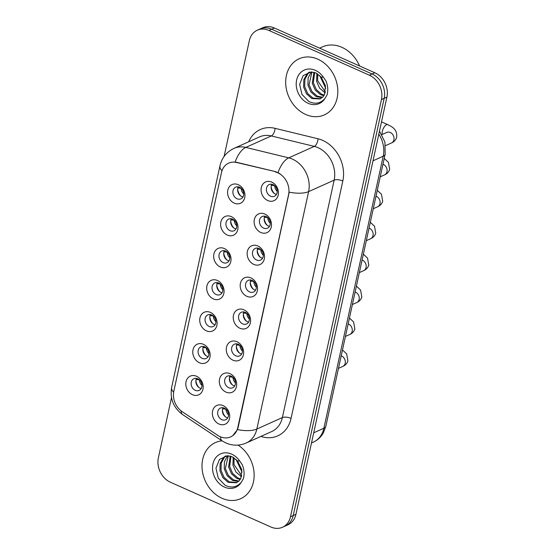 <?xml version="1.0" encoding="UTF-8"?>
<svg xmlns="http://www.w3.org/2000/svg" width="555" height="555" viewBox="0 0 555 555"><rect width="100%" height="100%" fill="white"/><g stroke="black" fill="none" stroke-linecap="round" stroke-linejoin="round"><path stroke-width="0.83" d="M227.293 235.063A10.254 8.339 65.8 0 1 220.841 222.076A10.254 8.339 65.8 0 1 231.31 216.623A10.254 8.339 65.8 0 1 237.755 229.61A10.254 8.339 65.8 0 1 227.293 235.063M232.6 219.163A6.41 5.21 -114.2 0 0 228.715 219.079A6.41 5.21 -114.2 0 0 225.961 224.81A6.41 5.21 -114.2 0 0 230.089 230.693A6.41 5.21 -114.2 0 0 233.967 230.776A6.41 5.21 -114.2 0 0 236.728 225.046A6.41 5.21 -114.2 0 0 232.6 219.163M220.328 266.99A10.254 8.339 65.8 0 1 213.883 254.003A10.254 8.339 65.8 0 1 224.352 248.55A10.254 8.339 65.8 0 1 230.797 261.537A10.254 8.339 65.8 0 1 220.328 266.99M225.635 251.089A6.41 5.21 -114.2 0 0 221.757 251.006A6.41 5.21 -114.2 0 0 219.003 256.736A6.41 5.21 -114.2 0 0 223.124 262.612A6.41 5.21 -114.2 0 0 227.009 262.702A6.41 5.21 -114.2 0 0 229.763 256.972A6.41 5.21 -114.2 0 0 225.635 251.089M213.37 298.916A10.254 8.339 65.8 0 1 206.925 285.929A10.254 8.339 65.8 0 1 217.387 280.476A10.254 8.339 65.8 0 1 223.831 293.463A10.254 8.339 65.8 0 1 213.37 298.916M218.677 283.015A6.41 5.21 -114.2 0 0 214.792 282.932A6.41 5.21 -114.2 0 0 212.038 288.662A6.41 5.21 -114.2 0 0 216.166 294.538A6.41 5.21 -114.2 0 0 220.051 294.629A6.41 5.21 -114.2 0 0 222.805 288.898A6.41 5.21 -114.2 0 0 218.677 283.015M206.404 330.842A10.254 8.339 65.8 0 1 199.96 317.855A10.254 8.339 65.8 0 1 210.428 312.403A10.254 8.339 65.8 0 1 216.873 325.39A10.254 8.339 65.8 0 1 206.404 330.842M211.719 314.942A6.41 5.21 -114.2 0 0 207.834 314.858A6.41 5.21 -114.2 0 0 205.079 320.589A6.41 5.21 -114.2 0 0 209.207 326.465A6.41 5.21 -114.2 0 0 213.085 326.548A6.41 5.21 -114.2 0 0 215.839 320.818A6.41 5.21 -114.2 0 0 211.719 314.942M199.446 362.769A10.254 8.339 65.8 0 1 193.001 349.782A10.254 8.339 65.8 0 1 203.47 344.329A10.254 8.339 65.8 0 1 209.915 357.316A10.254 8.339 65.8 0 1 199.446 362.769M204.753 346.868A6.41 5.21 -114.2 0 0 200.875 346.785A6.41 5.21 -114.2 0 0 198.114 352.515A6.41 5.21 -114.2 0 0 202.242 358.391A6.41 5.21 -114.2 0 0 206.127 358.475A6.41 5.21 -114.2 0 0 208.881 352.744A6.41 5.21 -114.2 0 0 204.753 346.868M192.488 394.695A10.254 8.339 65.8 0 1 186.043 381.701A10.254 8.339 65.8 0 1 196.505 376.248A10.254 8.339 65.8 0 1 202.95 389.242A10.254 8.339 65.8 0 1 192.488 394.695M197.795 378.794A6.41 5.21 -114.2 0 0 193.91 378.704A6.41 5.21 -114.2 0 0 191.156 384.435A6.41 5.21 -114.2 0 0 195.284 390.318A6.41 5.21 -114.2 0 0 199.169 390.401A6.41 5.21 -114.2 0 0 201.923 384.671A6.41 5.21 -114.2 0 0 197.795 378.794M234.252 203.137A10.254 8.339 65.8 0 1 227.807 190.15A10.254 8.339 65.8 0 1 238.268 184.697A10.254 8.339 65.8 0 1 244.72 197.691A10.254 8.339 65.8 0 1 234.252 203.137M239.559 187.236A6.41 5.21 -114.2 0 0 235.674 187.153A6.41 5.21 -114.2 0 0 232.92 192.883A6.41 5.21 -114.2 0 0 237.047 198.766A6.41 5.21 -114.2 0 0 240.932 198.85A6.41 5.21 -114.2 0 0 243.687 193.119A6.41 5.21 -114.2 0 0 239.559 187.236M260.788 232.483A10.254 8.339 65.8 0 1 254.343 219.489A10.254 8.339 65.8 0 1 264.811 214.043A10.254 8.339 65.8 0 1 271.256 227.03A10.254 8.339 65.8 0 1 260.788 232.483M266.095 216.582A6.41 5.21 -114.2 0 0 262.217 216.492A6.41 5.21 -114.2 0 0 259.462 222.222A6.41 5.21 -114.2 0 0 263.583 228.105A6.41 5.21 -114.2 0 0 267.468 228.188A6.41 5.21 -114.2 0 0 270.223 222.458A6.41 5.21 -114.2 0 0 266.095 216.582M253.829 264.409A10.254 8.339 65.8 0 1 247.384 251.415A10.254 8.339 65.8 0 1 257.846 245.962A10.254 8.339 65.8 0 1 264.291 258.956A10.254 8.339 65.8 0 1 253.829 264.409M259.136 248.508A6.41 5.21 -114.2 0 0 255.251 248.418A6.41 5.21 -114.2 0 0 252.497 254.148A6.41 5.21 -114.2 0 0 256.625 260.031A6.41 5.21 -114.2 0 0 260.51 260.115A6.41 5.21 -114.2 0 0 263.264 254.384A6.41 5.21 -114.2 0 0 259.136 248.508M246.864 296.328A10.254 8.339 65.8 0 1 240.419 283.341A10.254 8.339 65.8 0 1 250.888 277.888A10.254 8.339 65.8 0 1 257.333 290.882A10.254 8.339 65.8 0 1 246.864 296.328M252.178 280.428A6.41 5.21 -114.2 0 0 248.293 280.344A6.41 5.21 -114.2 0 0 245.539 286.075A6.41 5.21 -114.2 0 0 249.667 291.958A6.41 5.21 -114.2 0 0 253.545 292.041A6.41 5.21 -114.2 0 0 256.299 286.311A6.41 5.21 -114.2 0 0 252.178 280.428M239.906 328.255A10.254 8.339 65.8 0 1 233.461 315.268A10.254 8.339 65.8 0 1 243.929 309.815A10.254 8.339 65.8 0 1 250.374 322.802A10.254 8.339 65.8 0 1 239.906 328.255M245.213 312.354A6.41 5.21 -114.2 0 0 241.335 312.271A6.41 5.21 -114.2 0 0 238.574 318.001A6.41 5.21 -114.2 0 0 242.701 323.884A6.41 5.21 -114.2 0 0 246.587 323.967A6.41 5.21 -114.2 0 0 249.341 318.237A6.41 5.21 -114.2 0 0 245.213 312.354M232.947 360.181A10.254 8.339 65.8 0 1 226.502 347.194A10.254 8.339 65.8 0 1 236.964 341.741A10.254 8.339 65.8 0 1 243.409 354.728A10.254 8.339 65.8 0 1 232.947 360.181M238.255 344.28A6.41 5.21 -114.2 0 0 234.37 344.197A6.41 5.21 -114.2 0 0 231.615 349.927A6.41 5.21 -114.2 0 0 235.743 355.804A6.41 5.21 -114.2 0 0 239.628 355.894A6.41 5.21 -114.2 0 0 242.382 350.163A6.41 5.21 -114.2 0 0 238.255 344.28M225.982 392.108A10.254 8.339 65.8 0 1 219.537 379.12A10.254 8.339 65.8 0 1 230.006 373.668A10.254 8.339 65.8 0 1 236.451 386.655A10.254 8.339 65.8 0 1 225.982 392.108M231.296 376.207A6.41 5.21 -114.2 0 0 227.411 376.123A6.41 5.21 -114.2 0 0 224.657 381.854A6.41 5.21 -114.2 0 0 228.778 387.73A6.41 5.21 -114.2 0 0 232.663 387.813A6.41 5.21 -114.2 0 0 235.417 382.09A6.41 5.21 -114.2 0 0 231.296 376.207M219.024 424.034A10.254 8.339 65.8 0 1 212.579 411.047A10.254 8.339 65.8 0 1 223.048 405.594A10.254 8.339 65.8 0 1 229.493 418.581A10.254 8.339 65.8 0 1 219.024 424.034M224.331 408.133A6.41 5.21 -114.2 0 0 220.446 408.05A6.41 5.21 -114.2 0 0 217.692 413.78A6.41 5.21 -114.2 0 0 221.82 419.656A6.41 5.21 -114.2 0 0 225.705 419.74A6.41 5.21 -114.2 0 0 228.459 414.009A6.41 5.21 -114.2 0 0 224.331 408.133M267.753 200.556A10.254 8.339 65.8 0 1 261.301 187.569A10.254 8.339 65.8 0 1 271.77 182.116A10.254 8.339 65.8 0 1 278.215 195.103A10.254 8.339 65.8 0 1 267.753 200.556M273.06 184.655A6.41 5.21 -114.2 0 0 269.175 184.572A6.41 5.21 -114.2 0 0 266.421 190.303A6.41 5.21 -114.2 0 0 270.549 196.179A6.41 5.21 -114.2 0 0 274.427 196.262A6.41 5.21 -114.2 0 0 277.188 190.531A6.41 5.21 -114.2 0 0 273.06 184.655M236 228.917A6.41 5.21 65.8 0 1 234.855 228.549A6.41 5.21 65.8 0 1 231.449 218.795M229.042 260.843A6.41 5.21 65.8 0 1 227.89 260.475A6.41 5.21 65.8 0 1 224.491 250.721M222.076 292.769A6.41 5.21 65.8 0 1 220.932 292.402A6.41 5.21 65.8 0 1 217.532 282.648M215.118 324.696A6.41 5.21 65.8 0 1 213.966 324.328A6.41 5.21 65.8 0 1 210.567 314.574M208.153 356.615A6.41 5.21 65.8 0 1 207.008 356.248A6.41 5.21 65.8 0 1 203.609 346.5M201.194 388.542A6.41 5.21 65.8 0 1 200.05 388.174A6.41 5.21 65.8 0 1 196.65 378.427M242.958 196.99A6.41 5.21 65.8 0 1 241.814 196.623A6.41 5.21 65.8 0 1 238.414 186.869M269.501 226.329A6.41 5.21 65.8 0 1 268.349 225.961A6.41 5.21 65.8 0 1 264.95 216.214M262.536 258.255A6.41 5.21 65.8 0 1 261.391 257.888A6.41 5.21 65.8 0 1 257.992 248.134M255.577 290.182A6.41 5.21 65.8 0 1 254.426 289.814A6.41 5.21 65.8 0 1 251.026 280.06M248.612 322.108A6.41 5.21 65.8 0 1 247.468 321.74A6.41 5.21 65.8 0 1 244.068 311.986M241.654 354.034A6.41 5.21 65.8 0 1 240.509 353.667A6.41 5.21 65.8 0 1 237.11 343.913M234.696 385.961A6.41 5.21 65.8 0 1 233.544 385.593A6.41 5.21 65.8 0 1 230.145 375.839M227.73 417.887A6.41 5.21 65.8 0 1 226.586 417.513A6.41 5.21 65.8 0 1 223.186 407.765M276.459 194.41A6.41 5.21 65.8 0 1 275.315 194.035A6.41 5.21 65.8 0 1 271.908 184.288M275.169 171.877A17.309 14.076 65.8 0 1 277.701 172.744A17.309 14.076 65.8 0 1 288.572 194.659L237.811 427.475A17.309 14.076 65.8 0 1 230.637 436.903A17.309 14.076 65.8 0 1 217.726 435.335L182.283 411.734A17.309 14.076 65.8 0 1 173.833 391.157L221.494 172.57A17.309 14.076 65.8 0 1 228.667 163.142A17.309 14.076 65.8 0 1 236.624 162.504L275.662 171.655L280.053 173.736M317.786 59.163A30.768 25.017 -114.2 0 0 299.145 58.761A30.768 25.017 -114.2 0 0 285.922 86.261A30.768 25.017 -114.2 0 0 305.722 114.49A30.768 25.017 -114.2 0 0 324.363 114.892A30.768 25.017 -114.2 0 0 337.586 87.392A30.768 25.017 -114.2 0 0 317.786 59.163A30.768 25.017 -114.2 0 0 299.145 58.761A30.768 25.017 -114.2 0 0 285.922 86.261A30.768 25.017 -114.2 0 0 305.722 114.49A30.768 25.017 -114.2 0 0 324.363 114.892A30.768 25.017 -114.2 0 0 337.586 87.392A30.768 25.017 -114.2 0 0 317.786 59.163M222.049 440.83A30.768 25.017 -114.2 0 0 215.458 442.557A30.768 25.017 -114.2 0 0 202.235 470.057A30.768 25.017 -114.2 0 0 222.042 498.286A30.768 25.017 -114.2 0 0 240.683 498.688A30.768 25.017 -114.2 0 0 254.107 473.554A30.768 25.017 -114.2 0 0 238.04 445.096A30.768 25.017 -114.2 0 1 254.107 473.554A30.768 25.017 -114.2 0 1 240.683 498.688L240.683 498.688A30.768 25.017 -114.2 0 1 222.042 498.286A30.768 25.017 -114.2 0 1 202.235 470.057A30.768 25.017 -114.2 0 1 215.458 442.557A30.768 25.017 -114.2 0 1 222.049 440.83M221.993 170.767A22.436 8.79 12.3 0 1 219.96 165.792C221.854 157.8 226.537 151.994 234.016 148.365A25.641 20.847 65.8 0 1 245.803 147.415L288.753 157.863A25.641 20.847 65.8 0 1 292.499 159.146A25.641 20.847 65.8 0 1 308.615 191.621A22.436 8.79 -167.7 0 1 289.197 192.162L238.15 427.322L237.429 429.584L232.732 435.696M257.312 30.199L262.758 27.75A19.231 15.637 -114.2 0 1 274.406 28.007L374.819 72.754A19.231 15.637 -114.2 0 1 386.904 97.104L295.933 514.325A19.231 15.637 -114.2 0 1 287.962 524.801L285.242 526.029A19.231 15.637 -114.2 0 0 293.213 515.553L384.185 98.332A19.231 15.637 -114.2 0 0 372.1 73.975L271.686 29.228A19.231 15.637 -114.2 0 0 260.031 28.971A19.231 15.637 -114.2 0 1 271.686 29.228L372.1 73.975A19.231 15.637 -114.2 0 1 384.185 98.332L293.213 515.553A19.231 15.637 -114.2 0 1 285.242 526.029L282.516 527.25A19.231 15.637 -114.2 0 0 290.487 516.774L381.458 99.553A19.231 15.637 -114.2 0 0 369.373 75.203L268.96 30.449A19.231 15.637 -114.2 0 0 257.312 30.199A19.231 15.637 -114.2 0 0 249.334 40.675L224.081 156.496M237.429 429.584A22.436 8.79 12.3 0 0 256.847 429.043L308.615 191.621L334.145 180.146A25.641 20.847 -114.2 0 0 318.029 147.679A25.641 20.847 -114.2 0 0 314.283 146.388L271.333 135.947L245.803 147.415A22.436 11.038 103.7 0 0 235.167 161.977L275.662 171.655M171.509 397.637L158.369 457.896A19.231 15.637 -114.2 0 0 170.454 482.246L270.868 526.993A19.231 15.637 -114.2 0 0 282.516 527.25M272.214 184.357L271.763 184.558M271.18 186.522A9.615 7.819 -114.2 0 0 274.302 193.466M274.683 185.675L271.145 185.321M274.683 185.71A7.048 5.73 -114.2 0 0 277.236 191.385M238.719 186.945L238.261 187.146M237.686 189.109A9.615 7.819 -114.2 0 0 240.801 196.054M241.182 188.263L237.651 187.902M241.182 188.298A7.048 5.73 -114.2 0 0 243.735 193.972M265.255 216.283L264.797 216.485M264.222 218.448A9.615 7.819 -114.2 0 0 267.344 225.392M267.718 217.602L264.187 217.248M267.725 217.636A7.048 5.73 -114.2 0 0 270.271 223.311M258.297 248.21L257.839 248.411M257.263 250.374A9.615 7.819 -114.2 0 0 260.378 257.319M260.76 249.528L257.229 249.167M260.76 249.563A7.048 5.73 -114.2 0 0 263.313 255.238M251.332 280.136L250.881 280.337M250.298 282.301A9.615 7.819 -114.2 0 0 253.42 289.245M253.801 281.454L250.263 281.094M253.801 281.489A7.048 5.73 -114.2 0 0 256.354 287.164M244.373 312.056L243.916 312.264M243.34 314.227A9.615 7.819 -114.2 0 0 246.462 321.165M246.836 313.381L243.305 313.02M246.843 313.415A7.048 5.73 -114.2 0 0 249.389 319.09M231.754 218.864L231.303 219.072M230.72 221.036A9.615 7.819 -114.2 0 0 233.842 227.973M234.224 220.189L230.686 219.829M234.224 220.224A7.048 5.73 -114.2 0 0 236.777 225.899M224.796 250.791L224.338 250.999M223.762 252.962A9.615 7.819 -114.2 0 0 226.884 259.9M227.266 252.116L223.727 251.755M227.266 252.143A7.048 5.73 -114.2 0 0 229.812 257.825M217.838 282.717L217.38 282.925M216.804 284.888A9.615 7.819 -114.2 0 0 219.919 291.826M220.3 284.035L216.769 283.681M220.3 284.07A7.048 5.73 -114.2 0 0 222.853 289.752M359.585 65.962A32.051 26.064 -114.2 0 0 341.866 47.307A32.051 26.064 -114.2 0 0 322.441 46.884L319.618 48.153M321.241 77.131L315.823 72.934L311.133 71.949L303.155 75.598L299.644 84.374L301.948 94.385L308.802 101.468C315.219 104.534 320.617 103.501 324.994 98.374L327.02 95.002C328.296 90.416 327.936 85.713 325.931 80.891L323.35 77.159L321.241 77.131L325.487 85.963L324.446 94.704L322.878 96.965L320.096 98.963L311.834 98.54L306.603 93.968L303.627 87.093L303.807 79.705L307.186 73.739L309.218 72.164M325.175 92.893L319.569 88.148L316.593 81.266L316.891 73.468M325.417 91.984L317.675 80.78L317.717 73.968M323.856 95.724L320.478 94.655L315.247 90.083L312.271 83.208L313.936 72.275M324.231 95.113L321.56 94.17L316.329 89.605L313.353 82.723L314.636 72.476M322.122 97.68L316.156 96.598L310.925 92.026L307.949 85.151L308.101 77.88L311.362 71.949M322.587 97.257L317.238 96.112L312 91.54L309.031 84.665L311.979 71.963M320.63 98.7L312.916 98.055L307.678 93.483L304.709 86.608L304.889 79.219L308.268 73.253L309.676 72.081M325.75 88.363L319.638 75.459M237.561 460.927L232.143 456.73L227.453 455.745L219.475 459.394L215.957 468.17L218.268 478.181L225.122 485.264C231.539 488.331 236.936 487.297 241.314 482.17L243.34 478.798C244.616 474.213 244.249 469.509 242.251 464.688L239.67 460.955L237.561 460.927L241.807 469.759L240.766 478.5L239.198 480.762L236.416 482.76L228.154 482.337L222.916 477.765L219.947 470.89L220.127 463.501L223.505 457.535L225.538 455.96M241.494 476.69L235.889 471.937L232.913 465.062L233.211 457.264M241.737 475.781L233.995 464.577L234.03 457.764M240.176 479.52L236.798 478.452L231.567 473.88L228.591 467.005L230.256 456.071M240.551 478.91L237.88 477.966L232.642 473.394L229.673 466.519L230.956 456.272M238.442 481.476L232.476 480.394L227.245 475.822L224.269 468.947L224.414 461.677L227.682 455.745M238.907 481.053L233.558 479.909L228.32 475.337L225.351 468.462L228.299 455.759M236.95 482.496L229.229 481.851L223.998 477.279L221.029 470.404L221.209 463.016L224.588 457.049L225.996 455.877M242.063 472.159L235.958 459.256M237.415 343.982L236.957 344.19M236.375 346.153A9.615 7.819 -114.2 0 0 239.496 353.091M239.878 345.3L236.34 344.946M239.878 345.335A7.048 5.73 -114.2 0 0 242.431 351.017M230.45 375.908L229.999 376.117M229.416 378.073A9.615 7.819 -114.2 0 0 232.538 385.017M232.92 377.227L229.381 376.873M232.92 377.261A7.048 5.73 -114.2 0 0 235.473 382.943M223.492 407.835L223.034 408.036M222.458 409.999A9.615 7.819 -114.2 0 0 225.573 416.944M225.954 409.153L222.423 408.799M225.954 409.188A7.048 5.73 -114.2 0 0 228.507 414.863M210.872 314.643L210.421 314.845M209.839 316.808A9.615 7.819 -114.2 0 0 212.96 323.752M213.342 315.962L209.804 315.608M213.342 315.996A7.048 5.73 -114.2 0 0 215.895 321.671M203.914 346.57L203.456 346.771M202.88 348.734A9.615 7.819 -114.2 0 0 205.995 355.679M206.377 347.888L202.846 347.534M206.384 347.923A7.048 5.73 -114.2 0 0 208.93 353.597M196.956 378.496L196.498 378.697M195.915 380.661A9.615 7.819 -114.2 0 0 199.037 387.605M199.418 379.814L195.88 379.46M199.418 379.849A7.048 5.73 -114.2 0 0 201.971 385.524M236.624 162.504L237.117 162.282M291.063 418.394A6.41 2.511 12.3 0 0 282.377 417.568L334.145 180.146A6.41 2.511 12.3 0 1 342.83 180.972L291.063 418.394A32.051 26.064 65.8 0 1 260.885 436.417M271.749 431.54A25.641 20.847 -114.2 0 0 282.377 417.568L256.847 429.043A25.641 20.847 65.8 0 1 246.219 443.008L271.749 431.54M278.076 172.549A22.436 11.038 103.7 0 1 288.753 157.863L314.283 146.388A6.41 3.157 -76.3 0 0 318.008 138.778A32.051 26.064 65.8 0 1 342.83 180.972M173.625 392.281A22.436 8.79 -167.7 0 1 171.648 387.369L219.96 165.792M181.048 410.832A22.436 7.985 123.7 0 0 182.699 414.634C173.451 407.814 169.768 398.726 171.648 387.369M220.529 436.84A22.436 7.985 123.7 0 0 222.194 440.934L182.699 414.634M248.682 141.775A32.051 26.064 65.8 0 1 275.058 128.33L318.008 138.778M290.487 516.774L295.933 514.325M381.458 99.553L386.904 97.104M369.373 75.203L374.819 72.754M268.96 30.449L274.406 28.007M275.058 128.33A6.41 3.157 -76.3 0 1 271.333 135.947A25.641 20.847 -114.2 0 0 259.546 136.891L234.016 148.365M313.714 432.803L323.884 428.231A12.82 5.023 12.3 0 0 325.847 426.247L323.343 432.893C320.957 437.097 317.592 440.198 313.256 442.196A25.641 20.847 -114.2 0 0 323.884 428.231L383.193 156.232A25.641 20.847 -114.2 0 0 378.829 134.137M373.015 160.804L383.193 156.232A12.82 5.023 12.3 0 0 385.149 154.248L325.847 426.247M381.889 134.622L386.8 132.416A5.772 4.69 65.8 0 1 390.297 132.492A5.772 4.69 65.8 0 1 393.842 140.124A5.772 4.69 65.8 0 1 391.532 142.94L385.558 145.625M382.374 134.407A5.772 2.484 -66 0 1 382.339 131.285A5.772 2.484 -66 0 1 382.423 130.959A5.772 2.484 -66 0 1 387.758 124.639C390.845 126.269 397.755 128.816 396.631 137.439C395.757 140.02 394.057 141.851 391.532 142.94M382.964 164.266A5.772 4.69 65.8 0 1 383.338 164.419A5.772 4.69 65.8 0 1 386.884 172.043A5.772 4.69 65.8 0 1 384.573 174.867L380.231 176.816M376.006 196.192A5.772 4.69 65.8 0 1 376.38 196.345A5.772 4.69 65.8 0 1 379.925 203.969A5.772 4.69 65.8 0 1 377.608 206.793L373.265 208.742M369.047 228.119A5.772 4.69 65.8 0 1 369.415 228.272A5.772 4.69 65.8 0 1 372.96 235.896A5.772 4.69 65.8 0 1 370.65 238.719L366.307 240.669M362.082 260.045A5.772 4.69 65.8 0 1 362.457 260.198A5.772 4.69 65.8 0 1 366.002 267.822A5.772 4.69 65.8 0 1 363.692 270.646L359.349 272.595M323.35 77.159A18.336 14.909 -114.2 0 0 315.351 70.339A18.336 14.909 -114.2 0 0 296.634 80.087A18.336 14.909 -114.2 0 0 308.157 103.313A18.336 14.909 -114.2 0 0 324.994 98.374M239.67 460.955A18.336 14.909 -114.2 0 0 231.664 454.136A18.336 14.909 -114.2 0 0 212.953 463.883A18.336 14.909 -114.2 0 0 224.477 487.11A18.336 14.909 -114.2 0 0 241.314 482.17M355.124 291.972A5.772 4.69 65.8 0 1 355.491 292.117A5.772 4.69 65.8 0 1 359.036 299.749A5.772 4.69 65.8 0 1 356.726 302.572L352.383 304.522M348.158 323.898A5.772 4.69 65.8 0 1 348.533 324.044A5.772 4.69 65.8 0 1 352.078 331.675A5.772 4.69 65.8 0 1 349.768 334.492L345.425 336.448M341.2 355.824A5.772 4.69 65.8 0 1 341.575 355.97A5.772 4.69 65.8 0 1 345.12 363.601A5.772 4.69 65.8 0 1 342.81 366.418L338.467 368.374M222.194 440.934L225.947 442.994C232.663 445.88 239.42 445.887 246.219 443.008M379.488 131.126L384.927 142.122L385.149 154.248M313.256 442.196L311.487 442.994M387.758 124.639L381.507 121.857M384.24 158.418L388.41 162.324L389.672 169.365C388.791 171.946 387.092 173.777 384.573 174.867M377.282 190.344L381.445 194.25L382.707 201.292C381.833 203.865 380.133 205.704 377.608 206.793M370.317 222.271L374.486 226.169L375.749 233.218C374.868 235.792 373.168 237.63 370.65 238.719M363.358 254.19L367.528 258.096L368.791 265.144C367.91 267.718 366.21 269.55 363.692 270.646M356.4 286.116L360.563 290.022L361.825 297.071C360.951 299.644 359.252 301.476 356.726 302.572M349.435 318.043L353.604 321.949L354.867 328.997C353.986 331.571 352.286 333.402 349.768 334.492M342.477 349.969L346.646 353.875L347.909 360.916C347.028 363.497 345.328 365.329 342.81 366.418"/></g></svg>
